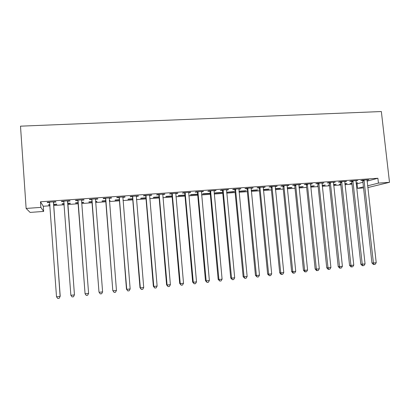 <?xml version="1.0" encoding="UTF-8"?>
<svg xmlns="http://www.w3.org/2000/svg" width="410" height="410" viewBox="0 0 410 410"><rect width="100%" height="100%" fill="white"/><g stroke="black" fill="none" stroke-linecap="round" stroke-linejoin="round"><path stroke-width="0.61" d="M367.053 181.148L377.887 178.253L40.467 201.781L43.301 206.256L50.005 205.774M53.679 205.512L64.232 204.759M67.788 204.503L78.269 203.755M81.795 203.503L92.112 202.765M95.679 202.509L105.811 201.787M109.414 201.525L119.361 200.818M123.005 200.557L132.768 199.854M136.448 199.593L146.037 198.906M149.752 198.64L159.162 197.968M162.913 197.702L172.154 197.041M175.936 196.769L185.012 196.118M188.825 195.847L197.738 195.211M201.587 194.934L210.33 194.309M214.21 194.032L222.794 193.417M226.704 193.141L235.135 192.536M239.076 192.254L247.353 191.665M251.32 191.378L259.443 190.799M263.44 190.512L271.415 189.943M275.438 189.656L283.269 189.092M287.318 188.805L295.005 188.257M299.08 187.964L306.629 187.421M310.729 187.129L318.134 186.601M322.26 186.304L329.527 185.786M333.678 185.489L340.812 184.977M344.984 184.679L351.99 184.177M356.182 183.88L357.064 183.818L357.566 188.349L363.444 186.873M43.301 206.256L43.665 211.416L30.109 212.416L26.132 208.439L40.862 207.383L43.665 211.416M377.887 178.253L378.44 183.116L389.5 182.322L367.78 187.595M363.562 187.908L357.566 188.349M26.132 208.439L20.5 126.167L381.351 111.54L389.5 182.322M67.727 203.657L70.274 203.478L70.243 203.181L67.706 203.36M64.17 203.913L62.207 204.052L62.13 203.76L64.144 203.616M67.727 201.172L69.997 201.013L69.961 200.69L61.485 201.284L61.567 201.607L63.847 201.448M96.78 201.295L96.806 201.587L96.914 201.284L95.591 201.382M96.806 201.587L95.617 201.674M92.05 201.925L88.903 202.15L88.97 201.848L92.03 201.633M97.672 198.748L97.698 199.07L97.816 198.737L89.523 199.321L89.452 199.649L91.681 199.491M97.698 199.07L95.484 199.224M119.295 199.988L115.051 200.29L115.256 199.983L119.269 199.696M124.789 196.846L124.814 197.164L125.076 196.826L116.963 197.394L116.737 197.733L118.92 197.579M124.814 197.164L122.795 197.307M145.965 198.091L140.676 198.466L141.009 198.153L145.939 197.799M151.331 194.986L151.362 195.303L151.767 194.955L143.818 195.514L143.454 195.857L145.591 195.708M151.362 195.303L149.532 195.432M172.082 196.231L165.789 196.677L166.25 196.359L172.056 195.944M177.33 193.166L177.356 193.474L177.899 193.125L170.114 193.669L169.612 194.017L171.708 193.874M177.356 193.474L175.711 193.592M197.661 194.407L190.404 194.924L190.988 194.601L197.635 194.125M202.791 191.378L202.817 191.685L203.488 191.332L195.867 191.865L195.237 192.218L197.287 192.075M202.817 191.685L201.351 191.793M221.687 192.7L222.42 192.367L215.24 192.874L214.543 193.207L221.687 192.7L221.661 192.418M227.734 189.63L227.765 189.938L228.56 189.574L221.092 190.096L220.334 190.455L222.343 190.317M227.765 189.938L226.463 190.025M245.19 190.747L245.221 191.024L246.061 190.686L238.974 191.203M245.221 191.024L238.999 191.465M252.176 187.918L252.206 188.221L253.119 187.852L245.805 188.364L244.924 188.728L246.892 188.59M252.206 188.221L251.069 188.298M268.273 189.107L268.299 189.379L269.247 189.036L263.338 189.456M268.299 189.379L263.363 189.733M276.135 186.237L276.161 186.535L277.191 186.166L270.021 186.668L269.027 187.037L270.954 186.904M276.161 186.535L275.182 186.606M290.91 187.498L290.941 187.77L291.992 187.421L287.215 187.76M290.941 187.77L287.241 188.031M299.618 184.592L299.648 184.889L300.786 184.51L293.755 185.002L292.648 185.376L294.544 185.248M299.648 184.889L298.818 184.946M313.127 185.92L313.158 186.186L314.306 185.838L310.621 186.099M313.158 186.186L310.647 186.365M322.639 182.978L322.67 183.27L323.915 182.891L317.022 183.373L315.813 183.752L317.668 183.624M322.67 183.27L321.988 183.316M334.934 184.372L334.96 184.633L336.205 184.28L333.566 184.464M334.96 184.633L333.596 184.731M329.445 185.028L328.461 185.1L329.425 184.818M345.22 181.394L345.251 181.686L346.599 181.297L339.839 181.773L338.522 182.158L340.341 182.03M345.251 181.686L344.707 181.722M356.336 182.85L356.362 183.111L357.699 182.752L356.07 182.865M356.362 183.111L356.1 183.132M351.903 183.429L349.986 183.567L351.877 183.167M367.37 179.841L367.401 180.128L368.841 179.739L362.214 180.205L360.8 180.595L362.583 180.467M367.401 180.128L366.986 180.159M357.064 183.818L362.927 182.25M356.346 180.615L356.377 180.902L357.771 180.518L351.078 180.984L349.715 181.369L351.519 181.246M356.377 180.902L355.901 180.938M345.681 183.603L345.712 183.87L347.003 183.511L344.871 183.665M345.712 183.87L344.902 183.926M340.731 184.223L339.275 184.331L340.7 183.962M333.986 182.183L334.017 182.476L335.313 182.091L328.487 182.568L327.221 182.952L329.061 182.824M334.017 182.476L333.402 182.517M324.084 185.141L324.11 185.407L325.309 185.053L322.147 185.279M324.11 185.407L322.178 185.546M318.052 185.838L317.55 185.873L318.042 185.725M311.185 183.782L311.216 184.075L312.405 183.695L305.445 184.182L304.287 184.561L306.162 184.428M311.216 184.075L310.457 184.126M302.073 186.704L302.103 186.975L303.2 186.627L298.972 186.924M302.103 186.975L299.003 187.196M287.933 185.412L287.963 185.709L289.045 185.335L281.947 185.832L280.896 186.201L282.808 186.068M287.963 185.709L287.056 185.771M279.646 188.298L279.671 188.569L280.676 188.226L275.335 188.605M279.671 188.569L275.361 188.877M264.214 187.073L264.245 187.375L265.219 187.006L257.972 187.513L257.034 187.877L258.987 187.744M264.245 187.375L263.189 187.447M256.788 189.922L256.814 190.199L257.711 189.856L251.217 190.317M256.814 190.199L251.243 190.594M240.019 188.769L240.045 189.071L240.901 188.708L233.51 189.225L232.69 189.589L234.679 189.451M240.045 189.071L238.83 189.159M233.485 191.578L233.51 191.859L234.3 191.521L226.627 192.275M233.51 191.859L226.633 192.346M215.327 190.501L215.352 190.809L216.085 190.45L208.546 190.978L207.849 191.332L209.879 191.193M215.352 190.809L213.974 190.906M209.725 193.269L209.751 193.551L210.238 193.31M209.751 193.551L202.53 194.063L203.175 193.735L210.233 193.233M190.127 192.269L190.153 192.577L190.758 192.223L183.06 192.761L182.491 193.115L184.561 192.972M190.153 192.577L188.6 192.685M184.941 195.314L178.16 195.796L178.678 195.473L184.915 195.032M164.4 194.073L164.425 194.381L164.902 194.038L157.035 194.586L156.605 194.934L158.716 194.786M164.425 194.381L162.693 194.504M159.095 197.154L153.294 197.569L153.694 197.251L159.07 196.867M138.129 195.913L138.155 196.226L138.493 195.888L130.462 196.451L130.17 196.79L132.327 196.636M138.155 196.226L136.238 196.364M132.702 199.034L127.93 199.373L128.197 199.06L132.676 198.742M111.305 197.794L111.33 198.112L111.52 197.779L103.315 198.353L103.166 198.686L105.375 198.532M111.33 198.112L109.214 198.261M109.844 200.367L109.865 200.659L110.044 200.352L109.326 200.403M109.865 200.659L109.352 200.695M105.744 200.951L102.044 201.218L102.182 200.91L105.724 200.659M83.896 199.716L83.922 200.039L83.963 199.711L75.578 200.295L75.583 200.623L77.838 200.464M83.922 200.039L81.677 200.193M83.584 202.232L83.609 202.53L83.645 202.227L81.713 202.366M83.609 202.53L81.733 202.663M78.207 202.914L75.624 203.099L75.619 202.801L78.187 202.617M53.628 202.166L55.919 202.002L55.806 201.684L47.237 202.284L47.401 202.601L49.702 202.437M53.618 204.662L56.805 204.436L56.698 204.144L53.597 204.364M49.943 204.923L48.652 205.015L48.503 204.728L49.923 204.626M40.467 201.781L40.862 207.383M367.58 185.838L378.44 183.116M61.546 201.279L61.567 201.607M62.187 203.755L62.207 204.052M47.375 202.273L47.401 202.601M48.631 204.718L48.652 205.015M364.218 180.692L362.799 181.082L371.952 262.984L373.433 263.005L364.003 180.077M376.216 262.707L375.109 264.383L374.002 264.501L373.433 263.005L376.216 262.707L367.058 179.867M362.799 181.082L362.445 180.19M374.002 264.501L373.407 264.491L371.952 262.984M353.107 181.476L351.734 181.861L360.815 264.168L362.245 264.199L352.887 180.856M365.054 263.896L363.957 265.583L362.835 265.7L362.245 264.199L365.054 263.896L355.972 180.641M351.734 181.861L351.38 180.964M362.835 265.7L362.261 265.69L360.815 264.168M341.884 182.265L340.561 182.65L349.566 265.367L350.95 265.403L341.663 181.645M353.784 265.101L352.692 266.792L351.56 266.915L350.95 265.403L353.784 265.101L344.779 181.425M340.561 182.65L340.203 181.748M351.56 266.915L351.006 266.895L349.566 265.367M330.552 183.065L329.276 183.444L338.209 266.582L339.541 266.618L330.332 182.44M342.406 266.315L341.315 268.012L340.172 268.135L339.541 266.618L342.406 266.315L333.473 182.219M329.276 183.444L328.917 182.537M340.172 268.135L339.639 268.114L338.209 266.582M319.108 183.87L317.883 184.244L326.739 267.802L328.02 267.848L318.888 183.239M330.911 267.54L329.83 269.247L328.671 269.37L328.02 267.848L330.911 267.54L322.06 183.019M317.883 184.244L317.524 183.337M328.671 269.37L328.159 269.349L326.739 267.802M307.546 184.684L306.378 185.059L315.157 269.037L316.382 269.093L307.331 184.054M319.303 268.781L318.227 270.492L317.058 270.615L316.382 269.093L319.303 268.781L310.534 183.829M306.378 185.059L306.019 184.141M317.058 270.615L316.566 270.595L315.157 269.037M295.877 185.504L294.759 185.879L303.456 270.287L304.63 270.344L295.656 184.869M307.577 270.031L306.506 271.748L305.327 271.876L304.63 270.344L307.577 270.031L298.895 184.643M294.759 185.879L294.401 184.956M305.327 271.876L304.856 271.851L303.456 270.287M284.089 186.335L283.028 186.704L291.638 271.543L292.755 271.61L283.869 185.694M295.733 271.292L294.672 273.019L293.478 273.147L292.755 271.61L295.733 271.292L287.133 185.469M283.028 186.704L282.664 185.781M293.478 273.147L293.032 273.121L291.638 271.543M272.184 187.17L271.174 187.539L279.702 272.819L280.763 272.891L271.958 186.529M283.771 272.568L282.715 274.305L281.511 274.433L280.763 272.891L283.771 272.568L275.259 186.299M271.174 187.539L270.81 186.611M281.511 274.433L281.086 274.403L279.702 272.819M260.155 188.016L259.207 188.385L267.643 274.106L268.647 274.182L259.93 187.375M271.686 273.859L270.636 275.602L269.421 275.73L268.647 274.182L271.686 273.859L263.266 187.139M259.207 188.385L258.838 187.452M269.421 275.73L267.643 274.106M248.004 188.872L247.117 189.236L255.461 275.402L256.409 275.489L247.783 188.226M259.479 275.161L258.433 276.914L257.208 277.042L256.409 275.489L259.479 275.161L251.151 187.99M247.117 189.236L246.748 188.298M257.208 277.042L255.461 275.402M235.735 189.738L234.904 190.096L243.156 276.714L244.042 276.806L235.509 189.087M247.143 276.478L246.108 278.236L244.867 278.369L244.042 276.806L247.143 276.478L238.912 188.846M234.904 190.096L234.53 189.153M244.867 278.369L243.156 276.714M223.337 190.609L222.568 190.968L230.727 278.036L231.547 278.144L223.112 189.958M234.684 277.806L233.654 279.574L232.398 279.707L231.547 278.144L234.684 277.806L226.551 189.712M222.568 190.968L222.194 190.02M232.398 279.707L230.727 278.036M210.812 191.49L210.104 191.844L218.166 279.379L218.925 279.487L210.586 190.834M222.092 279.148L221.067 280.922L219.801 281.06L218.925 279.487L222.092 279.148L214.056 190.588M210.104 191.844L209.73 190.896M219.801 281.06L218.166 279.379M198.158 192.382L197.512 192.731L205.477 280.732L206.168 280.85L197.927 191.721M209.372 280.507L208.352 282.29L207.076 282.428L206.168 280.85L209.372 280.507L201.438 191.475M197.512 192.731L197.133 191.777M207.076 282.428L205.477 280.732M185.371 193.279L184.792 193.628L192.649 282.101L193.279 282.223L185.141 192.618M196.513 281.88L195.503 283.669L194.212 283.807L193.279 282.223L196.513 281.88L188.687 192.367M184.792 193.628L184.413 192.669M194.212 283.807L192.649 282.101M172.451 194.191L171.933 194.535L179.693 283.479L180.251 283.612L172.22 193.525M183.521 283.264L182.522 285.063L181.215 285.201L180.251 283.612L183.521 283.264L175.803 193.274M171.933 194.535L171.554 193.571M181.215 285.201L179.693 283.479M159.393 195.109L158.947 195.452L166.598 284.873L167.09 285.017L159.162 194.437M170.391 284.668L169.402 286.472L168.079 286.611L167.09 285.017L170.391 284.668L162.785 194.186M158.947 195.452L158.567 194.478M168.079 286.611L166.598 284.873M146.201 196.036L145.822 196.375L153.361 286.288L153.786 286.436L145.965 195.365M157.122 286.083L156.138 287.897L154.806 288.04L153.786 286.436L157.122 286.083L149.624 195.109M145.822 196.375L145.437 195.401M154.806 288.04L153.361 286.288M132.866 196.974L132.558 197.312L139.984 287.712L140.338 287.871L132.635 196.298M143.71 287.512L142.736 289.332L141.388 289.481L140.338 287.871L143.71 287.512L136.33 196.036M132.558 197.312L132.174 196.328M141.388 289.481L139.984 287.712M119.387 197.922L126.464 289.152L126.741 289.322L119.156 197.241M130.154 288.958L129.186 290.787L127.823 290.936L126.741 289.322L130.154 288.958L122.892 196.979M119.156 198.255L118.767 197.272M127.823 290.936L126.464 289.152M105.77 198.881L112.801 290.613L105.534 198.199M116.45 290.418L115.492 292.258L114.113 292.407L113.001 290.787L116.45 290.418L109.311 197.933M105.606 199.214L105.216 198.22M114.113 292.407L112.801 290.613M91.999 199.849L98.984 292.084L91.763 199.163M102.597 291.899L101.649 293.744L100.255 293.893L99.112 292.268L102.597 291.899L95.494 199.173M91.917 200.177L91.522 199.178M78.085 200.833L85.07 293.77L77.849 200.136M88.596 293.391L87.653 295.246L86.249 295.4L85.07 293.77L88.596 293.391L81.575 200.536M78.074 201.151L77.68 200.152M81.79 199.865L81.611 200.398M67.681 200.854L74.436 294.903L70.868 295.282L63.775 201.125M67.84 200.838L67.599 201.889L74.446 294.698L73.503 296.768L72.083 296.922L70.868 295.282M64.011 201.797L63.688 201.131M53.5 201.843L60.116 296.43L56.513 296.814L49.554 202.12M53.741 201.828L53.49 202.883L60.214 296.215L59.199 298.306L57.759 298.459L56.513 296.814M49.712 202.453L49.543 202.125M364.09 180.251L362.671 180.641M352.974 181.03L351.601 181.415M341.75 181.82L340.428 182.204M330.419 182.614L329.148 182.993M318.975 183.419L317.755 183.798M307.418 184.228L306.249 184.602M295.743 185.048L294.631 185.422M283.956 185.873L282.895 186.248M272.05 186.709L271.046 187.078M260.022 187.554L259.074 187.923M247.871 188.405L246.984 188.769M235.601 189.266L234.771 189.63M223.199 190.137L222.43 190.496M210.673 191.019L209.966 191.373M198.02 191.906L197.379 192.259M185.233 192.802L184.654 193.151M172.313 193.71L171.8 194.058M159.254 194.627L158.813 194.97M146.062 195.549L145.688 195.893M132.727 196.487L132.42 196.826M119.254 197.435L119.018 197.769M105.631 198.389L105.472 198.722M91.861 199.357L91.778 199.685M77.946 200.331L77.936 200.654M67.609 201.059L67.66 201.377M67.547 201.571L67.599 201.889M63.873 201.32L63.945 201.638M53.428 202.053L53.556 202.371M53.361 202.571L53.49 202.883M284.058 186.15L282.997 186.519"/></g></svg>
